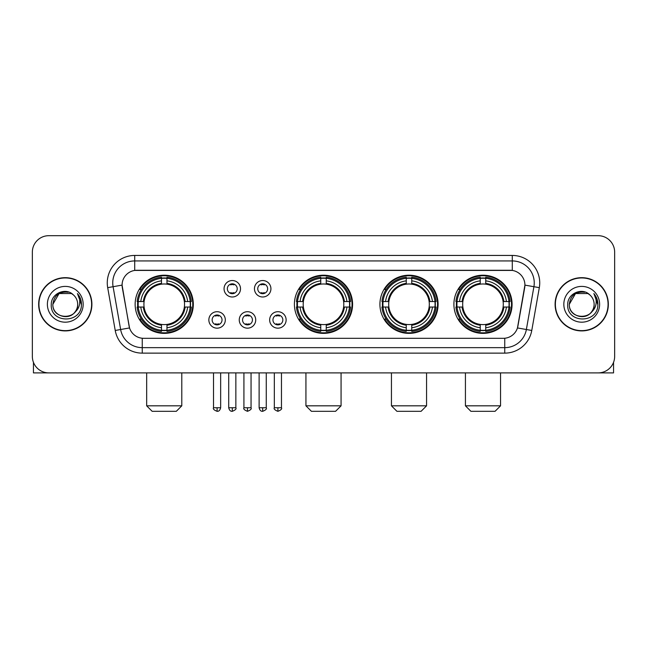 <?xml version="1.0" encoding="UTF-8"?>
<svg xmlns="http://www.w3.org/2000/svg" width="647" height="647" viewBox="0 0 647 647"><rect width="100%" height="100%" fill="white"/><g stroke="black" fill="none" stroke-linecap="round" stroke-linejoin="round"><path stroke-width="0.97" d="M294.409 304.292A29.091 29.091 0 0 0 323.5 333.375A29.091 29.091 0 0 0 352.591 304.292A29.091 29.091 0 0 0 323.5 275.201A29.091 29.091 0 0 0 294.409 304.292M379.918 304.292A29.091 29.091 0 0 0 409.009 333.375A29.091 29.091 0 0 0 438.092 304.292A29.091 29.091 0 0 0 409.009 275.201A29.091 29.091 0 0 0 379.918 304.292M453.903 304.292A29.091 29.091 0 0 0 482.986 333.375A29.091 29.091 0 0 0 512.076 304.292A29.091 29.091 0 0 0 482.986 275.201A29.091 29.091 0 0 0 453.903 304.292M135.142 304.292A29.091 29.091 0 0 0 164.233 333.375A29.091 29.091 0 0 0 193.316 304.292A29.091 29.091 0 0 0 164.233 275.201A29.091 29.091 0 0 0 135.142 304.292M225.318 319.933A8.233 8.233 0 0 1 217.085 328.166A8.233 8.233 0 0 1 208.852 319.933A8.233 8.233 0 0 1 217.085 311.7A8.233 8.233 0 0 1 225.318 319.933M212.143 319.933A4.941 4.941 0 0 0 217.085 324.875A4.941 4.941 0 0 0 222.026 319.933A4.941 4.941 0 0 0 217.085 314.992A4.941 4.941 0 0 0 212.143 319.933M255.719 319.933A8.233 8.233 0 0 1 247.486 328.166A8.233 8.233 0 0 1 239.253 319.933A8.233 8.233 0 0 1 247.486 311.7A8.233 8.233 0 0 1 255.719 319.933M242.552 319.933A4.941 4.941 0 0 0 247.486 324.875A4.941 4.941 0 0 0 252.427 319.933A4.941 4.941 0 0 0 247.486 314.992A4.941 4.941 0 0 0 242.552 319.933M286.128 319.933A8.233 8.233 0 0 1 277.895 328.166A8.233 8.233 0 0 1 269.662 319.933A8.233 8.233 0 0 1 277.895 311.7A8.233 8.233 0 0 1 286.128 319.933M272.953 319.933A4.941 4.941 0 0 0 277.895 324.875A4.941 4.941 0 0 0 282.836 319.933A4.941 4.941 0 0 0 277.895 314.992A4.941 4.941 0 0 0 272.953 319.933M240.514 288.756A8.233 8.233 0 0 1 232.289 296.989A8.233 8.233 0 0 1 224.056 288.756A8.233 8.233 0 0 1 232.289 280.531A8.233 8.233 0 0 1 240.514 288.756M227.348 288.756A4.941 4.941 0 0 0 232.289 293.698A4.941 4.941 0 0 0 237.223 288.756A4.941 4.941 0 0 0 232.289 283.823A4.941 4.941 0 0 0 227.348 288.756M270.923 288.756A8.233 8.233 0 0 1 262.69 296.989A8.233 8.233 0 0 1 254.457 288.756A8.233 8.233 0 0 1 262.69 280.531A8.233 8.233 0 0 1 270.923 288.756M257.749 288.756A4.941 4.941 0 0 0 262.69 293.698A4.941 4.941 0 0 0 267.632 288.756A4.941 4.941 0 0 0 262.69 283.823A4.941 4.941 0 0 0 257.749 288.756M115.231 330.463L107.685 287.656A27.441 27.441 0 0 1 134.705 255.444L512.295 255.444A27.441 27.441 0 0 1 539.315 287.656L531.769 330.463A27.441 27.441 0 0 1 504.749 353.133L142.251 353.133A27.441 27.441 0 0 1 115.231 330.463L129.537 327.94L122.307 287.656A14.816 14.816 0 0 1 136.897 270.268L510.103 270.268A14.816 14.816 0 0 1 524.693 287.656L517.915 326.072A14.816 14.816 0 0 1 503.326 338.316L143.674 338.316A14.816 14.816 0 0 1 129.085 326.072L122.081 285.117L113.088 286.702A21.949 21.949 0 0 1 134.705 260.935L512.295 260.935A21.949 21.949 0 0 1 533.912 286.702L526.367 329.509A21.949 21.949 0 0 1 504.749 347.649L142.251 347.649A21.949 21.949 0 0 1 120.633 329.509L113.088 286.702A21.949 21.949 0 0 1 112.756 282.885M137.754 307.034A26.616 26.616 0 0 1 137.754 301.551M456.515 307.034A26.616 26.616 0 0 1 456.515 301.551M382.531 307.034A26.616 26.616 0 0 1 382.531 301.551M297.022 307.034A26.616 26.616 0 0 1 297.022 301.551M38.658 304.292A26.616 26.616 0 0 0 65.282 330.908A26.616 26.616 0 0 0 91.898 304.292A26.616 26.616 0 0 0 65.282 277.676A26.616 26.616 0 0 0 38.658 304.292M555.102 304.292A26.616 26.616 0 0 0 581.718 330.908A26.616 26.616 0 0 0 608.342 304.292A26.616 26.616 0 0 0 581.718 277.676A26.616 26.616 0 0 0 555.102 304.292M134.705 255.444L134.705 270.43L512.295 270.43L512.295 255.444M122.081 285.084L122.243 282.885M503.326 338.316L143.674 338.316M539.315 287.656L524.919 285.117L517.463 327.94L531.769 330.463M517.915 326.072L517.826 326.541M129.174 326.541L129.085 326.072M614.65 252.152A16.466 16.466 0 0 0 598.184 235.686L48.816 235.686A16.466 16.466 0 0 0 32.35 252.152L32.35 356.432A16.466 16.466 0 0 0 48.816 372.89L598.184 372.89A16.466 16.466 0 0 0 614.65 356.432L614.65 252.152L614.65 356.432M32.35 252.152L32.35 356.432M598.184 235.686L48.816 235.686M48.816 372.89L598.184 372.89M91.623 304.292A26.341 26.341 0 0 0 65.282 277.951A26.341 26.341 0 0 0 38.933 304.292A26.341 26.341 0 0 0 65.282 330.633A26.341 26.341 0 0 0 91.623 304.292M71.477 293.552L73.402 294.919A12.406 12.406 0 0 1 77.68 304.292C78.441 320.289 52.116 320.289 52.876 304.292L59.079 293.552L71.477 293.552L73.402 294.919C65.792 286.945 51.137 293.512 51.275 304.292C49.884 323.435 80.924 323.937 81.425 305.222L81.457 304.292C81.409 300.224 80.058 296.649 77.397 293.576C79.419 296.892 80.131 300.467 79.532 304.292C78.95 307.543 77.373 310.204 74.785 312.258A12.406 12.406 0 0 0 77.68 304.292C78.441 320.289 52.116 320.289 52.876 304.292C54.081 295.38 59.192 291.36 68.21 292.242M74.785 312.258C68.202 321.163 52.229 315.469 52.876 304.292M47.385 304.292A17.89 17.89 0 0 0 65.282 322.182A17.89 17.89 0 0 0 83.172 304.292A17.89 17.89 0 0 0 65.282 286.403A17.89 17.89 0 0 0 47.385 304.292M77.519 293.714L81.449 304.761M33.45 362.344L33.45 372.89L97.115 372.89M608.067 304.292A26.341 26.341 0 0 0 581.718 277.951A26.341 26.341 0 0 0 555.377 304.292A26.341 26.341 0 0 0 581.718 330.633A26.341 26.341 0 0 0 608.067 304.292M589.846 294.919A12.406 12.406 0 0 1 594.124 304.292C594.884 320.289 568.559 320.289 569.32 304.292L575.523 293.552L587.921 293.552L589.846 294.919C582.235 286.945 567.581 293.512 567.718 304.292C566.319 323.435 597.367 323.937 597.868 305.222L597.893 304.292C597.852 300.224 596.494 296.649 593.833 293.576C595.863 296.892 596.574 300.467 595.976 304.292C595.394 307.543 593.809 310.204 591.229 312.258A12.406 12.406 0 0 0 594.124 304.292C594.884 320.289 568.559 320.289 569.32 304.292C570.525 295.38 575.636 291.36 584.653 292.242M591.229 312.258C584.637 321.163 568.673 315.469 569.32 304.292M563.828 304.292A17.89 17.89 0 0 0 581.718 322.182A17.89 17.89 0 0 0 599.615 304.292A17.89 17.89 0 0 0 581.718 286.403A17.89 17.89 0 0 0 563.828 304.292M593.954 293.714L597.893 304.761M176.308 411.314L152.158 411.314L146.667 405.823L181.791 405.823L176.308 411.314M184.355 307.034A20.308 20.308 0 0 0 166.975 284.17L166.975 284.17A20.308 20.308 0 0 0 144.111 307.034A20.308 20.308 0 0 0 184.355 307.034L185.163 307.034L184.355 307.034A20.308 20.308 0 0 1 166.975 324.414L166.975 327.73A23.599 23.599 0 0 0 187.67 307.034L191.318 307.034A27.223 27.223 0 0 1 166.975 331.377L166.975 330.269A26.123 26.123 0 0 0 190.21 307.034M138.304 307.034A26.066 26.066 0 0 1 138.304 301.551M166.975 278.364A26.066 26.066 0 0 0 161.491 278.364M190.153 301.551A26.066 26.066 0 0 1 190.153 307.034M191.318 301.551A27.223 27.223 0 0 0 166.975 277.207L166.975 278.315A26.123 26.123 0 0 1 190.21 301.551L191.318 301.551M137.148 307.034A27.223 27.223 0 0 0 161.491 331.377L161.491 330.269A26.123 26.123 0 0 1 138.256 307.034L137.148 307.034M190.21 301.551L187.67 301.551A23.599 23.599 0 0 0 166.975 280.855L166.975 278.315M166.975 330.269L166.975 327.73M138.256 307.034L140.795 307.034A23.599 23.599 0 0 0 161.491 327.73L161.491 330.269M166.975 280.855L166.975 283.362A21.108 21.108 0 0 1 185.163 301.551L187.67 301.551M187.67 307.034L185.163 307.034A21.108 21.108 0 0 1 166.975 325.223M161.491 327.73L161.491 324.414A20.308 20.308 0 0 1 144.111 307.034L140.795 307.034M184.355 301.551L185.163 301.551M166.975 330.213A26.066 26.066 0 0 1 161.491 330.213M161.491 277.207A27.223 27.223 0 0 0 137.148 301.551L138.256 301.551A26.123 26.123 0 0 1 161.491 278.315L161.491 277.207M161.491 278.315L161.491 280.855A23.599 23.599 0 0 0 140.795 301.551L138.256 301.551M161.491 284.138L161.491 280.855M140.795 301.551L143.302 301.551A21.108 21.108 0 0 1 161.491 283.362M161.491 324.414L161.491 325.223A21.108 21.108 0 0 1 143.302 307.034M141.394 289.476L139.841 289.476A28.541 28.541 0 0 1 192.774 304.292A28.541 28.541 0 0 1 139.841 319.108L141.394 319.108M335.575 411.314L311.425 411.314L305.934 405.823L341.066 405.823L335.575 411.314M343.622 307.034A20.308 20.308 0 0 0 326.242 284.17L326.242 284.17A20.308 20.308 0 0 0 303.378 307.034A20.308 20.308 0 0 0 343.622 307.034L344.43 307.034L343.622 307.034A20.308 20.308 0 0 1 326.242 324.414L326.242 327.73A23.599 23.599 0 0 0 346.938 307.034L350.585 307.034A27.223 27.223 0 0 1 326.242 331.377L326.242 330.269A26.123 26.123 0 0 0 349.477 307.034M297.58 307.034A26.066 26.066 0 0 1 297.58 301.551M326.242 278.364A26.066 26.066 0 0 0 320.758 278.364M349.42 301.551A26.066 26.066 0 0 1 349.42 307.034M350.585 301.551A27.223 27.223 0 0 0 326.242 277.207L326.242 278.315A26.123 26.123 0 0 1 349.477 301.551L350.585 301.551M296.415 307.034A27.223 27.223 0 0 0 320.758 331.377L320.758 330.269A26.123 26.123 0 0 1 297.523 307.034L296.415 307.034M349.477 301.551L346.938 301.551A23.599 23.599 0 0 0 326.242 280.855L326.242 278.315M326.242 330.269L326.242 327.73M297.523 307.034L300.062 307.034A23.599 23.599 0 0 0 320.758 327.73L320.758 330.269M326.242 280.855L326.242 283.362A21.108 21.108 0 0 1 344.43 301.551L346.938 301.551M346.938 307.034L344.43 307.034A21.108 21.108 0 0 1 326.242 325.223M320.758 327.73L320.758 324.414A20.308 20.308 0 0 1 303.378 307.034L300.062 307.034M343.622 301.551L344.43 301.551M326.242 330.213A26.066 26.066 0 0 1 320.758 330.213M320.758 277.207A27.223 27.223 0 0 0 296.415 301.551L297.523 301.551A26.123 26.123 0 0 1 320.758 278.315L320.758 277.207M320.758 278.315L320.758 280.855A23.599 23.599 0 0 0 300.062 301.551L297.523 301.551M320.758 284.138L320.758 280.855M300.062 301.551L302.57 301.551A21.108 21.108 0 0 1 320.758 283.362M320.758 324.414L320.758 325.223A21.108 21.108 0 0 1 302.57 307.034M300.669 289.476L299.108 289.476A28.541 28.541 0 0 1 352.041 304.292A28.541 28.541 0 0 1 299.108 319.108L300.669 319.108M421.084 411.314L396.935 411.314L391.443 405.823L426.567 405.823L421.084 411.314M429.123 307.034A20.308 20.308 0 0 0 411.751 284.17L411.751 284.17A20.308 20.308 0 0 0 388.887 307.034A20.308 20.308 0 0 0 429.123 307.034L429.94 307.034L429.123 307.034A20.308 20.308 0 0 1 411.751 324.414L411.751 327.73A23.599 23.599 0 0 0 432.447 307.034L436.086 307.034A27.223 27.223 0 0 1 411.751 331.377L411.751 330.269A26.123 26.123 0 0 0 434.986 307.034M383.081 307.034A26.066 26.066 0 0 1 383.081 301.551M411.751 278.364A26.066 26.066 0 0 0 406.259 278.364M434.93 301.551A26.066 26.066 0 0 1 434.93 307.034M436.086 301.551A27.223 27.223 0 0 0 411.751 277.207L411.751 278.315A26.123 26.123 0 0 1 434.986 301.551L436.086 301.551M381.924 307.034A27.223 27.223 0 0 0 406.259 331.377L406.259 330.269A26.123 26.123 0 0 1 383.024 307.034L381.924 307.034M434.986 301.551L432.447 301.551A23.599 23.599 0 0 0 411.751 280.855L411.751 278.315M411.751 330.269L411.751 327.73M383.024 307.034L385.563 307.034A23.599 23.599 0 0 0 406.259 327.73L406.259 330.269M411.751 280.855L411.751 283.362A21.108 21.108 0 0 1 429.94 301.551L432.447 301.551M432.447 307.034L429.94 307.034A21.108 21.108 0 0 1 411.751 325.223M406.259 327.73L406.259 324.414A20.308 20.308 0 0 1 388.887 307.034L385.563 307.034M429.123 301.551L429.94 301.551M411.751 330.213A26.066 26.066 0 0 1 406.259 330.213M406.259 277.207A27.223 27.223 0 0 0 381.924 301.551L383.024 301.551A26.123 26.123 0 0 1 406.259 278.315L406.259 277.207M406.259 278.315L406.259 280.855A23.599 23.599 0 0 0 385.563 301.551L383.024 301.551M406.259 284.138L406.259 280.855M385.563 301.551L388.079 301.551A21.108 21.108 0 0 1 406.259 283.362M406.259 324.414L406.259 325.223A21.108 21.108 0 0 1 388.079 307.034M386.17 289.476L384.617 289.476A28.541 28.541 0 0 1 437.542 304.292A28.541 28.541 0 0 1 384.617 319.108L386.17 319.108M495.06 411.314L470.911 411.314L465.428 405.823L500.552 405.823L495.06 411.314M503.107 307.034A20.308 20.308 0 0 0 485.735 284.17L485.735 284.17A20.308 20.308 0 0 0 462.864 307.034A20.308 20.308 0 0 0 503.107 307.034L503.916 307.034L503.107 307.034A20.308 20.308 0 0 1 485.735 324.414L485.735 327.73A23.599 23.599 0 0 0 506.423 307.034L510.071 307.034A27.223 27.223 0 0 1 485.735 331.377L485.735 330.269A26.123 26.123 0 0 0 508.971 307.034M457.065 307.034A26.066 26.066 0 0 1 457.065 301.551M485.735 278.364A26.066 26.066 0 0 0 480.244 278.364M508.914 301.551A26.066 26.066 0 0 1 508.914 307.034M510.071 301.551A27.223 27.223 0 0 0 485.735 277.207L485.735 278.315A26.123 26.123 0 0 1 508.971 301.551L510.071 301.551M455.909 307.034A27.223 27.223 0 0 0 480.244 331.377L480.244 330.269A26.123 26.123 0 0 1 457.008 307.034L455.909 307.034M508.971 301.551L506.423 301.551A23.599 23.599 0 0 0 485.735 280.855L485.735 278.315M485.735 330.269L485.735 327.73M457.008 307.034L459.548 307.034A23.599 23.599 0 0 0 480.244 327.73L480.244 330.269M485.735 280.855L485.735 283.362A21.108 21.108 0 0 1 503.916 301.551L506.423 301.551M506.423 307.034L503.916 307.034A21.108 21.108 0 0 1 485.735 325.223M480.244 327.73L480.244 324.414A20.308 20.308 0 0 1 462.864 307.034L459.548 307.034M503.107 301.551L503.916 301.551M485.735 330.213A26.066 26.066 0 0 1 480.244 330.213M480.244 277.207A27.223 27.223 0 0 0 455.909 301.551L457.008 301.551A26.123 26.123 0 0 1 480.244 278.315L480.244 277.207M480.244 278.315L480.244 280.855A23.599 23.599 0 0 0 459.548 301.551L457.008 301.551M480.244 284.138L480.244 280.855M459.548 301.551L462.055 301.551A21.108 21.108 0 0 1 480.244 283.362M480.244 324.414L480.244 325.223A21.108 21.108 0 0 1 462.055 307.034M460.154 289.476L458.594 289.476A28.541 28.541 0 0 1 511.526 304.292A28.541 28.541 0 0 1 458.594 319.108L460.154 319.108M230.639 293.414L230.639 292.638A4.214 4.214 0 0 0 233.931 292.638L233.931 293.414M233.931 284.106L233.931 284.882A4.214 4.214 0 0 0 230.639 284.882L230.639 284.106M261.04 293.414L261.04 292.638A4.214 4.214 0 0 0 264.34 292.638L264.34 293.414M264.34 284.106L264.34 284.882A4.214 4.214 0 0 0 261.04 284.882L261.04 284.106M215.435 324.592L215.435 323.807A4.214 4.214 0 0 0 218.726 323.807L218.726 324.592M218.726 315.275L218.726 316.06A4.214 4.214 0 0 0 215.435 316.06L215.435 315.275M245.844 324.592L245.844 323.807A4.214 4.214 0 0 0 249.135 323.807L249.135 324.592M249.135 315.275L249.135 316.06A4.214 4.214 0 0 0 245.844 316.06L245.844 315.275M276.245 324.592L276.245 323.807A4.214 4.214 0 0 0 279.536 323.807L279.536 324.592M279.536 315.275L279.536 316.06A4.214 4.214 0 0 0 276.245 316.06L276.245 315.275M613.55 362.344L613.55 372.89L549.885 372.89M504.749 338.252L504.749 353.133M142.251 353.133L142.251 338.252M107.685 287.656L113.088 286.702M161.491 330.463A26.317 26.317 0 0 0 166.975 330.463M190.404 307.034A26.317 26.317 0 0 0 190.404 301.551M166.975 278.121A26.317 26.317 0 0 0 161.491 278.121M320.758 330.463A26.317 26.317 0 0 0 326.242 330.463M349.671 307.034A26.317 26.317 0 0 0 349.671 301.551M326.242 278.121A26.317 26.317 0 0 0 320.758 278.121M406.259 330.463A26.317 26.317 0 0 0 411.751 330.463M435.18 307.034A26.317 26.317 0 0 0 435.18 301.551M411.751 278.121A26.317 26.317 0 0 0 406.259 278.121M480.244 330.463A26.317 26.317 0 0 0 485.735 330.463M509.157 307.034A26.317 26.317 0 0 0 509.157 301.551M485.735 278.121A26.317 26.317 0 0 0 480.244 278.121M232.289 407.747L228.714 407.747C229.337 410.287 230.534 411.476 232.289 411.314L232.289 407.747L235.856 407.747L235.856 372.89M262.69 407.747L259.123 407.747C259.746 410.287 260.935 411.476 262.69 411.314L262.69 407.747L266.257 407.747L266.257 372.89M217.085 407.747L213.518 407.747C212.79 408.888 213.979 410.077 217.085 411.314L217.085 407.747L220.651 407.747L220.651 372.89M247.486 407.747L243.919 407.747C243.199 408.888 244.388 410.077 247.486 411.314L247.486 407.747L251.052 407.747L251.052 372.89M277.895 407.747L274.328 407.747C273.6 408.888 274.789 410.077 277.895 411.314L277.895 407.747L281.461 407.747L281.461 372.89M181.791 372.89L181.791 405.823M146.667 372.89L146.667 405.823M341.066 372.89L341.066 405.823M305.934 372.89L305.934 405.823M426.567 372.89L426.567 405.823M391.443 372.89L391.443 405.823M500.552 372.89L500.552 405.823M465.428 372.89L465.428 405.823M228.714 407.747L228.714 372.89M235.856 407.747C236.576 408.888 235.387 410.077 232.289 411.314M259.123 407.747L259.123 372.89M266.257 407.747C266.985 408.888 265.796 410.077 262.69 411.314M213.518 407.747L213.518 372.89M220.651 407.747C220.029 410.287 218.84 411.476 217.085 411.314M243.919 407.747L243.919 372.89M251.052 407.747C251.78 408.888 250.591 410.077 247.486 411.314M274.328 407.747L274.328 372.89M281.461 407.747C282.181 408.888 280.992 410.077 277.895 411.314"/></g></svg>

